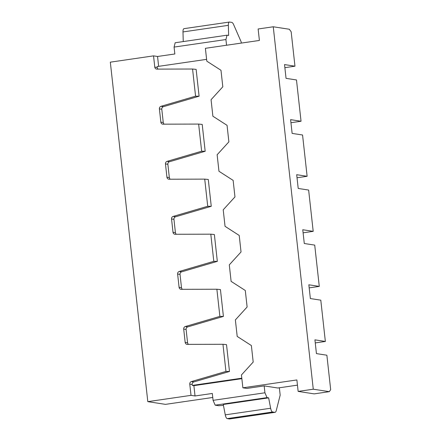 <?xml version="1.0" encoding="UTF-8"?>
<svg xmlns="http://www.w3.org/2000/svg" width="441" height="441" viewBox="0 0 441 441"><rect width="100%" height="100%" fill="white"/><g stroke="black" fill="none" stroke-linecap="round" stroke-linejoin="round"><path stroke-width="0.66" d="M234.965 196.906L223.218 209.806L225.042 226.321L239.22 235.444L241.04 251.96L229.292 264.859L231.117 281.375L245.295 290.492L247.12 307.008L235.373 319.907L237.197 336.422L251.376 345.546L253.195 362.061L241.448 374.96L242.87 387.804L296.881 379.938L298.144 391.41L314.196 393.874L329.322 391.669L313.27 389.205L273.255 26.78L258.134 28.985L259.402 40.451L205.39 48.317L206.807 61.167L220.985 70.284L222.81 86.8L211.063 99.699L212.882 116.215L227.06 125.338L228.885 141.853L217.137 154.752L218.962 171.268L233.14 180.391L234.965 196.906M268.641 397.865L223.273 404.474L225.263 414.854L270.631 408.245L268.641 397.865L267.037 397.622L215.186 405.174L218.714 405.714L223.449 405.411M215.186 405.174L213.075 400.34L212.314 393.455L195.027 395.974L193.891 385.655L241.861 378.665M297.025 177.767L307.123 176.295L296.688 174.697L298.21 188.456L308.639 190.06L313.198 231.349L302.763 229.744L304.284 243.509L314.72 245.113L319.278 286.402L309.185 287.874M273.255 26.78L289.307 29.244L291.165 31.785L294.963 66.194L284.533 64.59L286.049 78.355L296.484 79.959L301.043 121.247L290.608 119.643L292.129 133.408L302.565 135.007L307.123 176.295M329.322 391.669L330.673 389.623L326.875 355.214L316.44 353.616L314.924 339.851L325.353 341.455L320.794 300.167L310.365 298.563L308.843 284.798L319.278 286.402M183.699 329.069L185.165 342.37L187.574 342.74L186.108 329.438A2.321 2.172 -81.3 0 1 187.728 326.891L223.411 316.423L220.445 289.594L216.878 289.23L219.877 316.384L185.319 326.522A2.321 2.172 -81.3 0 0 183.699 329.069L186.108 329.438M284.869 67.666L294.963 66.194M290.95 122.714L301.043 121.247M241.31 43.086L241.172 41.878L233.653 24.668A6.957 2.343 81.7 0 0 231.729 22.386L229.529 22.05A4.636 1.56 -98.3 0 0 229.37 22.05A4.636 1.56 -98.3 0 0 228.361 25.33L228.631 35.44L227.021 35.197L225.924 39.536L226.553 45.236M279.362 387.777L280.173 395.13L276.259 410.588A6.957 2.343 -98.3 0 1 275.024 412.341A6.957 2.343 -98.3 0 1 274.782 412.341L272.582 412.004A4.636 1.56 81.7 0 1 270.631 408.245M158.126 69.11A2.321 2.172 98.7 0 1 157.183 67.479L157.084 66.563L206.609 59.353M199.095 96.215L196.135 69.386L192.568 69.022L195.567 96.177L161.009 106.314L163.418 106.683L199.095 96.215L195.567 96.177M205.175 151.269L201.642 151.224L167.084 161.367A2.321 2.172 98.7 0 0 165.463 163.909L167.872 164.278A2.321 2.172 98.7 0 1 169.493 161.737L205.175 151.269L202.215 124.439L198.643 124.075L162.977 124.164A2.321 2.172 98.7 0 1 160.855 122.163L159.388 108.861L161.792 109.23A2.321 2.172 98.7 0 1 163.418 106.683M161.792 109.23L163.264 122.532A2.321 2.172 98.7 0 0 164.206 124.158M167.872 164.278L169.338 177.585A2.321 2.172 98.7 0 0 170.281 179.211M211.256 206.316L175.573 216.785L173.164 216.415L207.722 206.278L211.256 206.316L208.29 179.493L204.723 179.123L169.057 179.217A2.321 2.172 98.7 0 1 166.935 177.216L169.338 177.585M175.573 216.785A2.321 2.172 -81.3 0 0 173.952 219.331L175.419 232.639A2.321 2.172 -81.3 0 0 176.361 234.265M217.33 261.37L213.797 261.331L210.798 234.177L214.37 234.546L217.33 261.37L181.648 271.838A2.321 2.172 -81.3 0 0 180.027 274.385L181.499 287.686A2.321 2.172 -81.3 0 0 182.436 289.318M187.574 342.74A2.321 2.172 -81.3 0 0 188.516 344.366M158.639 66.337L157.547 56.487L153.54 55.869L110.327 62.164L147.807 401.652L191.019 395.357L189.773 384.117A2.321 2.172 -81.3 0 1 191.394 381.57L225.952 371.432L222.959 344.283L226.525 344.647L229.485 371.476L193.803 381.945A2.321 2.172 -81.3 0 0 192.182 384.486L192.287 385.406L241.806 378.191M192.568 69.022L156.902 69.11A2.321 2.172 98.7 0 1 154.78 67.109L157.183 67.479M175.419 232.639L173.01 232.269A2.321 2.172 -81.3 0 0 175.132 234.265L210.798 234.177M213.797 261.331L179.239 271.469A2.321 2.172 -81.3 0 0 177.618 274.015L179.09 287.317A2.321 2.172 -81.3 0 0 181.212 289.318L216.878 289.23M173.01 232.269L171.543 218.962A2.321 2.172 -81.3 0 1 173.164 216.415M227.021 35.197L175.171 42.749L174.074 47.088L225.924 39.536M157.547 56.487L174.834 53.973L174.074 47.088M153.54 55.869L154.78 67.109M275.024 412.341L229.656 418.95A6.957 2.343 -98.3 0 1 229.414 418.95L227.214 418.608L272.582 412.004M229.37 22.05L184.002 28.659A4.636 1.56 -98.3 0 0 182.987 31.934L183.247 41.57M303.105 232.82L313.198 231.349M204.723 179.123L207.722 206.278M165.463 163.909L166.935 177.216M198.643 124.075L201.642 151.224M159.388 108.861A2.321 2.172 98.7 0 1 161.009 106.314M213.075 400.34L264.925 392.788L264.165 385.903L277.808 388.003L297.454 385.142M242.87 387.804L246.883 388.422L264.165 385.903M185.165 342.37A2.321 2.172 -81.3 0 0 187.287 344.371L222.959 344.283M225.263 414.854A4.636 1.56 81.7 0 0 227.214 418.608M219.877 316.384L223.411 316.423M267.037 397.622L264.925 392.788M313.27 389.205L298.144 391.41M191.019 395.357L195.027 395.974M147.807 401.652L165.463 404.364L212.755 397.473M193.891 385.655L192.287 385.406M225.952 371.432L229.485 371.476M325.353 341.455L315.26 342.922M167.084 161.367L169.493 161.737M160.855 122.163L163.264 122.532M179.09 287.317L181.499 287.686M173.952 219.331L171.543 218.962M274.782 412.341L229.414 418.95M182.987 31.934L228.361 25.33M177.618 274.015L180.027 274.385M189.773 384.117L192.182 384.486M191.394 381.57L193.803 381.945M185.319 326.522L187.728 326.891M179.239 271.469L181.648 271.838"/></g></svg>
